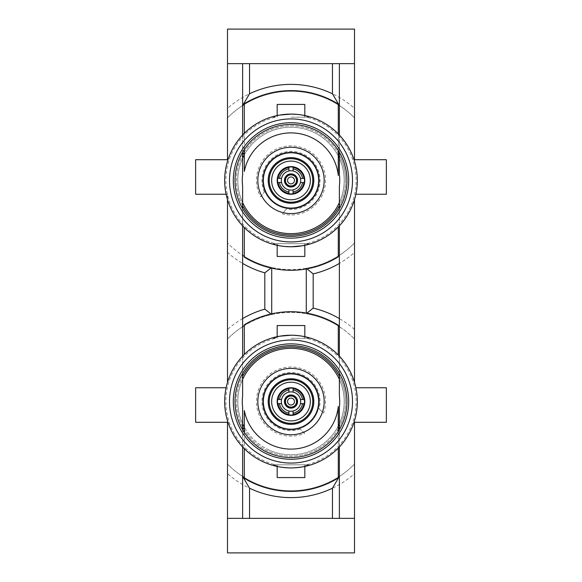 <?xml version="1.0" encoding="UTF-8"?>
<svg xmlns="http://www.w3.org/2000/svg" width="582" height="582" viewBox="0 0 582 582"><rect width="100%" height="100%" fill="white"/><g stroke="black" fill="none" stroke-linecap="round" stroke-linejoin="round"><path stroke-width="0.44" stroke-dasharray="2.91 2.18" d="M285.013 246.506L279.542 245.779L273.482 243.662L279.542 245.713A66.275 66.275 0 0 1 279.542 115.156L273.482 117.208L279.542 115.156A66.275 66.275 0 0 0 279.542 245.713L279.542 245.779A66.341 66.341 0 0 1 279.542 115.09A66.341 66.341 0 0 0 279.542 245.779L291 246.775L302.458 245.779A66.341 66.341 0 0 0 302.458 115.09L291 114.094A66.341 66.341 0 0 1 338.288 226.958A66.341 66.341 0 0 1 244.309 227.562A66.341 66.341 0 0 1 291 114.094L279.542 115.09M275.308 243.662L273.482 243.662L275.308 243.662A65.148 65.148 0 0 1 275.308 117.208L273.482 117.208L275.308 117.208M296.987 114.37L302.458 115.09L308.518 117.208L302.458 115.156A66.275 66.275 0 0 1 302.458 245.713L308.518 243.662L302.458 245.713A66.275 66.275 0 0 0 302.458 115.156L302.458 115.09A66.341 66.341 0 0 1 302.458 245.779M308.518 243.662L273.482 243.662L308.518 243.662M306.692 117.208L308.518 117.208L306.692 117.208A65.148 65.148 0 0 1 306.692 243.662M291 117.208L308.518 117.208L291 117.208M244.309 149.567L244.309 103.691A89.832 89.832 0 0 1 338.288 104.054L338.288 150.491M304.822 245.32L304.822 243.662L277.178 243.662L304.822 243.662M277.178 245.32L277.178 243.662M304.822 104.425L277.178 104.425M277.178 256.451L304.822 256.451M338.288 256.815A89.832 89.832 0 0 1 244.309 257.186M304.146 176.179A13.823 13.823 0 0 1 295.263 193.58A13.823 13.823 0 0 1 277.854 184.698A13.823 13.823 0 0 1 286.737 167.289A13.823 13.823 0 0 1 304.146 176.179M288.927 193.399L288.927 189.885A9.676 9.676 0 0 1 281.55 182.508M278.036 178.361L281.55 178.361A9.676 9.676 0 0 1 288.927 170.984L288.927 167.47M293.073 167.47L293.073 170.984A9.676 9.676 0 0 1 300.45 178.361L303.964 178.361M300.45 182.508A9.676 9.676 0 0 1 293.073 189.885L293.073 193.399M260.598 196.862L264.388 192.016L260.598 196.862A34.549 34.549 0 0 1 312.294 153.226A34.549 34.549 0 0 1 282.372 213.892L286.155 209.054L282.372 213.892M264.388 192.016A29.02 29.02 0 0 1 308.882 157.577A29.02 29.02 0 0 1 286.155 209.054M277.992 155.263A28.329 28.329 0 0 0 265.829 193.442A28.329 28.329 0 0 0 304.008 205.606A28.329 28.329 0 0 1 265.829 193.442A28.329 28.329 0 0 1 277.992 155.263A28.329 28.329 0 0 1 316.172 167.427A28.329 28.329 0 0 1 304.008 205.606A28.329 28.329 0 0 0 316.172 167.427A28.329 28.329 0 0 0 277.992 155.263A28.329 28.329 0 0 1 316.172 167.427A28.329 28.329 0 0 1 304.008 205.606M306.234 209.898A33.167 33.167 0 0 1 261.536 195.668A33.167 33.167 0 0 1 275.766 150.971A33.167 33.167 0 0 1 320.464 165.208A33.167 33.167 0 0 1 306.234 209.898A33.167 33.167 0 0 1 261.536 195.668A33.167 33.167 0 0 1 275.766 150.971A33.167 33.167 0 0 1 320.464 165.208A33.167 33.167 0 0 1 306.234 209.898A33.167 33.167 0 0 1 261.536 195.668A33.167 33.167 0 0 1 275.766 150.971A33.167 33.167 0 0 1 320.464 165.208A33.167 33.167 0 0 1 306.234 209.898M281.004 161.098A21.767 21.767 0 0 1 310.337 170.439A21.767 21.767 0 0 1 300.996 199.772A21.767 21.767 0 0 1 271.663 190.43A21.767 21.767 0 0 1 281.004 161.098M242.629 202.601A53.209 53.209 0 0 1 242.629 158.268A53.209 53.209 0 0 0 242.629 202.601M244.309 154.914A53.209 53.209 0 0 1 338.288 156.041A53.209 53.209 0 0 0 244.309 154.914M303.695 204.988A27.638 27.638 0 0 1 266.447 193.129A27.638 27.638 0 0 1 278.305 155.881A27.638 27.638 0 0 1 315.553 167.74A27.638 27.638 0 0 1 303.695 204.988M339.371 158.268A53.209 53.209 0 0 1 339.371 202.601A53.209 53.209 0 0 0 339.371 158.268M297.002 467.63L291 467.906L279.542 466.909L273.482 464.792L279.542 466.844A66.275 66.275 0 0 1 279.542 336.287L273.482 338.338L279.542 336.287A66.275 66.275 0 0 0 279.542 466.844L279.542 466.909A66.341 66.341 0 0 1 279.542 336.221A66.341 66.341 0 0 0 279.542 466.909L291 467.906L302.458 466.909A66.341 66.341 0 0 0 302.458 336.221L291 335.225A66.341 66.341 0 0 1 338.288 448.089A66.341 66.341 0 0 1 244.309 448.693A66.341 66.341 0 0 1 291 335.225L302.458 336.221A66.341 66.341 0 0 1 302.458 466.909L302.458 466.909M275.308 464.792L273.482 464.792L275.308 464.792A65.148 65.148 0 0 1 275.308 338.338L273.482 338.338L275.308 338.338M302.458 336.287L308.518 338.338L302.458 336.287A66.275 66.275 0 0 1 302.458 466.844L308.518 464.792L302.458 466.844A66.275 66.275 0 0 0 302.458 336.287L302.458 336.287M308.518 464.792L273.482 464.792L308.518 464.792M306.692 338.338L308.518 338.338L306.692 338.338A65.148 65.148 0 0 1 306.692 464.792M304.822 325.549L277.178 325.549M291 338.338L308.518 338.338L291 338.338M244.309 324.814A89.832 89.832 0 0 1 338.288 325.185M304.822 466.451L304.822 464.792L277.178 464.792L304.822 464.792M277.178 466.451L277.178 464.792M277.178 477.575L304.822 477.575M244.309 432.433L244.309 478.309A89.832 89.832 0 0 0 338.288 477.946L338.288 431.509M291 335.225L279.542 336.221M288.927 414.529L288.927 411.016A9.676 9.676 0 0 1 281.55 403.639L278.036 403.639M281.55 399.492A9.676 9.676 0 0 1 288.927 392.115L288.927 388.601M293.073 414.529L293.073 411.016A9.676 9.676 0 0 0 300.45 403.639L303.964 403.639M293.073 388.601L293.073 392.115A9.676 9.676 0 0 1 300.45 399.492M302.48 375.659A28.329 28.329 0 0 0 265.094 390.086A28.329 28.329 0 0 0 279.52 427.464A28.329 28.329 0 0 1 265.094 390.086A28.329 28.329 0 0 1 302.48 375.659A28.329 28.329 0 0 1 316.906 413.045A28.329 28.329 0 0 1 279.52 427.464A28.329 28.329 0 0 0 316.906 413.045A28.329 28.329 0 0 0 302.48 375.659A28.329 28.329 0 0 1 316.906 413.045A28.329 28.329 0 0 1 279.52 427.464M277.563 431.888A33.167 33.167 0 0 1 260.678 388.129A33.167 33.167 0 0 1 304.437 371.236A33.167 33.167 0 0 1 321.322 415.002A33.167 33.167 0 0 1 277.563 431.888A33.167 33.167 0 0 1 260.678 388.129A33.167 33.167 0 0 1 304.437 371.236A33.167 33.167 0 0 1 321.322 415.002A33.167 33.167 0 0 1 277.563 431.888A33.167 33.167 0 0 1 260.678 388.129A33.167 33.167 0 0 1 304.437 371.236A33.167 33.167 0 0 1 321.322 415.002A33.167 33.167 0 0 1 277.563 431.888M299.817 381.661A21.767 21.767 0 0 1 310.904 410.383A21.767 21.767 0 0 1 282.183 421.463A21.767 21.767 0 0 1 271.096 392.748A21.767 21.767 0 0 1 299.817 381.661M269.444 450.213A53.209 53.209 0 0 1 244.309 427.086A53.209 53.209 0 0 0 338.288 425.959A53.209 53.209 0 0 1 269.444 450.213M242.629 423.732A53.209 53.209 0 0 1 242.629 379.399A53.209 53.209 0 0 0 242.629 423.732M279.804 426.839A27.638 27.638 0 0 1 265.727 390.369A27.638 27.638 0 0 1 302.196 376.292A27.638 27.638 0 0 1 316.273 412.762A27.638 27.638 0 0 1 279.804 426.839M339.371 379.399A53.209 53.209 0 0 1 339.371 423.732A53.209 53.209 0 0 0 339.371 379.399M304.684 433.292L300.196 429.094L304.684 433.292A34.549 34.549 0 0 1 265.77 377.958A34.549 34.549 0 0 1 323.57 413.104L319.082 408.906L323.57 413.104M300.196 429.094A29.02 29.02 0 0 1 269.808 381.741A29.02 29.02 0 0 1 319.082 408.906M304.822 401.565A13.823 13.823 0 0 1 291 415.388A13.823 13.823 0 0 1 277.178 401.565A13.823 13.823 0 0 1 291 387.743A13.823 13.823 0 0 1 304.822 401.565M345.592 401.565A54.592 54.592 0 0 1 339.371 426.868A54.592 54.592 0 0 0 339.371 376.263A54.592 54.592 0 0 1 345.592 401.565M338.288 428.839A54.592 54.592 0 0 1 244.309 429.851A54.592 54.592 0 0 0 338.288 428.839M242.629 426.868A54.592 54.592 0 0 1 242.629 376.263A54.592 54.592 0 0 0 242.629 426.868M345.592 180.435A54.592 54.592 0 0 1 339.371 205.737A54.592 54.592 0 0 0 339.371 155.132A54.592 54.592 0 0 1 345.592 180.435M242.629 205.737A54.592 54.592 0 0 1 242.629 155.132A54.592 54.592 0 0 0 242.629 205.737M355.886 387.743L386.361 387.743L386.361 422.292L354.503 422.292L354.503 464.123A89.141 89.141 0 0 1 227.497 464.123L227.497 473.632A96.052 96.052 0 0 0 354.503 473.632L354.503 518.351L227.497 518.351L227.497 473.632M227.497 518.351L354.503 518.351L354.503 552.9L227.497 552.9L227.497 518.351L354.503 518.351M271.721 268.178L271.721 267.465A89.141 89.141 0 0 1 244.309 256.371A89.141 89.141 0 0 0 338.288 256A89.141 89.141 0 0 1 306.27 268.258L306.27 268.964M244.309 256.371A89.141 89.141 0 0 0 338.288 256M339.371 186.225L339.371 395.775M339.371 373.404L339.371 356.169M339.371 225.831L339.371 208.596M306.27 313.036L306.27 313.742A89.141 89.141 0 0 1 338.288 326A89.141 89.141 0 0 0 244.309 325.629A89.141 89.141 0 0 1 271.721 314.535L271.721 313.822M338.288 326A89.141 89.141 0 0 0 244.309 325.629M242.629 318.58A96.052 96.052 0 0 0 227.497 329.499L227.497 339.008A89.141 89.141 0 0 1 242.629 326.691L242.629 255.309A89.141 89.141 0 0 1 227.497 242.992L227.497 252.501A96.052 96.052 0 0 0 242.629 263.42M242.629 186.225L242.629 255.309M242.629 208.596L242.629 225.831M242.629 356.169L242.629 373.404M242.629 326.691L242.629 395.775M227.497 117.877A89.141 89.141 0 0 1 354.503 117.877L354.503 108.368A96.052 96.052 0 0 0 227.497 108.368L227.497 117.877A89.141 89.141 0 0 1 354.503 117.877A89.141 89.141 0 0 0 227.497 117.877L227.497 159.708L195.639 159.708L195.639 194.257L227.497 194.257L227.497 242.992A89.141 89.141 0 0 0 271.721 267.465L271.721 314.535A89.141 89.141 0 0 0 227.497 339.008L227.497 382.381M227.497 329.499L227.497 252.501M226.114 387.743L195.639 387.743L195.639 422.292L227.497 422.292L227.497 464.123A89.141 89.141 0 0 0 354.503 464.123M227.497 199.619L227.497 194.257L226.114 194.257M227.497 108.368L227.497 63.649L354.503 63.649L354.503 29.1L227.497 29.1L227.497 63.649L354.503 63.649L354.503 108.368M227.497 63.649L354.503 63.649M339.371 63.649L339.371 174.644M338.288 104.869A89.141 89.141 0 0 0 244.309 104.498A89.141 89.141 0 0 1 338.288 104.869M242.629 174.644L242.629 63.649M339.371 152.273L339.371 135.039M242.629 135.039L242.629 152.273M242.629 429.727L242.629 446.961M242.629 518.351L242.629 407.356M244.309 477.502A89.141 89.141 0 0 0 338.288 477.131A89.141 89.141 0 0 1 244.309 477.502M339.371 407.356L339.371 518.351M339.371 446.961L339.371 429.727M339.371 326.691A89.141 89.141 0 0 1 354.503 339.008L354.503 382.381M354.503 199.619L354.503 242.992A89.141 89.141 0 0 1 339.371 255.309M355.886 194.257L386.361 194.257L386.361 159.708L354.503 159.708L354.503 117.877M354.503 242.992A89.141 89.141 0 0 1 306.27 268.258L306.27 313.742A89.141 89.141 0 0 1 354.503 339.008L354.503 252.501A96.052 96.052 0 0 1 339.371 263.42M244.309 152.149A54.592 54.592 0 0 1 338.288 153.161A54.592 54.592 0 0 0 244.309 152.149M354.503 329.499A96.052 96.052 0 0 0 339.371 318.58M304.822 115.549L304.822 117.208M277.178 115.549L277.178 117.208M304.822 336.68L304.822 338.338M277.178 336.68L277.178 338.338"/><path stroke-width="0.87" d="M279.542 115.09L291 114.094A66.341 66.341 0 0 1 357.341 180.435A66.341 66.341 0 0 1 291 246.775A66.341 66.341 0 0 1 224.659 180.435A66.341 66.341 0 0 1 291 114.094L296.987 114.37M302.458 245.779L291 246.775L285.013 246.506M291 241.937A61.503 61.503 0 0 1 229.497 180.435A61.503 61.503 0 0 1 291 118.932A61.503 61.503 0 0 1 352.503 180.435A61.503 61.503 0 0 1 291 241.937M291 238.14A57.698 57.698 0 0 1 233.302 180.435A57.698 57.698 0 0 1 291 122.737A57.698 57.698 0 0 1 348.698 180.435A57.698 57.698 0 0 1 291 238.14M291 236.408A55.974 55.974 0 0 1 235.026 180.435A55.974 55.974 0 0 1 291 124.461A55.974 55.974 0 0 1 346.974 180.435A55.974 55.974 0 0 1 291 236.408M244.309 133.307L244.309 103.691A89.832 89.832 0 0 1 338.288 104.054L338.288 133.911M304.822 245.32L304.822 256.451L277.178 256.451L277.178 245.32M277.178 115.549L277.178 104.425L304.822 104.425L304.822 115.549M338.288 226.958L338.288 256.815A89.832 89.832 0 0 1 244.309 257.186L244.309 227.562M244.309 149.567L244.309 171.472A47.542 47.542 0 0 1 338.288 175.531L338.288 150.491M304.146 176.179A13.823 13.823 0 0 1 295.263 193.58A13.823 13.823 0 0 1 277.854 184.698A13.823 13.823 0 0 1 286.737 167.289A13.823 13.823 0 0 1 304.146 176.179M272.594 186.4A19.352 19.352 0 0 1 285.035 162.029A19.352 19.352 0 0 1 309.406 174.469A19.352 19.352 0 0 1 296.966 198.84A19.352 19.352 0 0 1 272.594 186.4M288.927 189.885A9.676 9.676 0 0 1 291 170.759A9.676 9.676 0 0 1 293.073 189.885A9.676 9.676 0 0 1 288.927 189.885L288.927 193.399A13.131 13.131 0 0 1 278.036 182.508L281.55 182.508A9.676 9.676 0 0 1 281.55 178.361L279.44 178.361A11.749 11.749 0 0 1 288.927 168.875L288.927 170.984A9.676 9.676 0 0 1 293.073 170.984L293.073 168.875A11.749 11.749 0 0 1 302.56 178.361L300.45 178.361A9.676 9.676 0 0 1 300.45 182.508L302.56 182.508A11.749 11.749 0 0 1 293.073 192.002L293.073 189.885A9.676 9.676 0 0 1 288.927 189.885M293.073 168.875L293.073 167.47A13.131 13.131 0 0 1 303.964 178.361L302.56 178.361M302.56 182.508L303.964 182.508A13.131 13.131 0 0 1 293.073 193.399L293.073 192.002M288.927 192.002A11.749 11.749 0 0 1 279.44 182.508M279.44 178.361L278.036 178.361A13.131 13.131 0 0 1 288.927 167.47L288.927 168.875M291 174.906A5.529 5.529 0 0 0 285.471 180.435A5.529 5.529 0 0 0 291 185.964A5.529 5.529 0 0 0 296.529 180.435A5.529 5.529 0 0 0 291 174.906M291 183.89A3.456 3.456 0 0 1 287.544 180.435A3.456 3.456 0 0 1 291 176.979A3.456 3.456 0 0 1 294.456 180.435A3.456 3.456 0 0 1 291 183.89M291 174.214A6.22 6.22 0 0 1 297.22 180.435A6.22 6.22 0 0 1 291 186.655A6.22 6.22 0 0 1 284.78 180.435A6.22 6.22 0 0 1 291 174.214M281.004 161.098A21.767 21.767 0 0 1 310.337 170.439A21.767 21.767 0 0 1 300.996 199.772A21.767 21.767 0 0 1 271.663 190.43A21.767 21.767 0 0 1 281.004 161.098M315.429 227.7A53.209 53.209 0 0 1 242.629 202.601A53.209 53.209 0 0 0 339.371 202.601A53.209 53.209 0 0 1 315.429 227.7M242.629 158.268A53.209 53.209 0 0 1 244.309 154.914A53.209 53.209 0 0 0 242.629 158.268M306.234 209.898A33.167 33.167 0 0 1 261.536 195.668A33.167 33.167 0 0 1 275.766 150.971A33.167 33.167 0 0 1 320.464 165.208A33.167 33.167 0 0 1 306.234 209.898M303.695 204.988A27.638 27.638 0 0 1 266.447 193.129A27.638 27.638 0 0 1 278.305 155.881A27.638 27.638 0 0 1 315.553 167.74A27.638 27.638 0 0 1 303.695 204.988M338.288 156.041A53.209 53.209 0 0 1 339.371 158.268A53.209 53.209 0 0 0 338.288 156.041M277.178 336.68L277.178 325.549L304.822 325.549L304.822 336.68M291 335.225A66.341 66.341 0 0 1 357.341 401.565A66.341 66.341 0 0 1 291 467.906A66.341 66.341 0 0 1 224.659 401.565A66.341 66.341 0 0 1 291 335.225L279.542 336.221M302.458 466.909L297.002 467.63M291 463.068A61.503 61.503 0 0 1 229.497 401.565A61.503 61.503 0 0 1 291 340.063A61.503 61.503 0 0 1 352.503 401.565A61.503 61.503 0 0 1 291 463.068M291 459.263A57.698 57.698 0 0 1 233.302 401.565A57.698 57.698 0 0 1 291 343.86A57.698 57.698 0 0 1 348.698 401.565A57.698 57.698 0 0 1 291 459.263M291 457.539A55.974 55.974 0 0 1 235.026 401.565A55.974 55.974 0 0 1 291 345.592A55.974 55.974 0 0 1 346.974 401.565A55.974 55.974 0 0 1 291 457.539M244.309 354.438L244.309 324.814A89.832 89.832 0 0 1 338.288 325.185L338.288 355.042M304.822 466.451L304.822 477.575L277.178 477.575L277.178 466.451M338.288 431.509L338.288 406.469A47.542 47.542 0 0 1 244.309 410.528L244.309 432.433M338.288 448.089L338.288 477.946A89.832 89.832 0 0 1 244.309 478.309L244.309 448.693M288.927 411.016A9.676 9.676 0 0 1 291 391.89A9.676 9.676 0 0 1 293.073 411.016A9.676 9.676 0 0 1 288.927 411.016L288.927 413.125A11.749 11.749 0 0 1 279.44 403.639L281.55 403.639A9.676 9.676 0 0 1 281.55 399.492L279.44 399.492A11.749 11.749 0 0 1 288.927 389.998L288.927 392.115A9.676 9.676 0 0 1 293.073 392.115L293.073 389.998A11.749 11.749 0 0 1 302.56 399.492L300.45 399.492A9.676 9.676 0 0 1 300.45 403.639L302.56 403.639A11.749 11.749 0 0 1 293.073 413.125L293.073 411.016A9.676 9.676 0 0 1 288.927 411.016M302.56 403.639L303.964 403.639A13.131 13.131 0 0 1 293.073 414.529L293.073 413.125M288.927 413.125L288.927 414.529A13.131 13.131 0 0 1 278.036 403.639L279.44 403.639M279.44 399.492L278.036 399.492A13.131 13.131 0 0 1 288.927 388.601L288.927 389.998M293.073 389.998L293.073 388.601A13.131 13.131 0 0 1 303.964 399.492L302.56 399.492M291 396.036A5.529 5.529 0 0 0 285.471 401.565A5.529 5.529 0 0 0 291 407.094A5.529 5.529 0 0 0 296.529 401.565A5.529 5.529 0 0 0 291 396.036M291 405.021A3.456 3.456 0 0 1 287.544 401.565A3.456 3.456 0 0 1 291 398.11A3.456 3.456 0 0 1 294.456 401.565A3.456 3.456 0 0 1 291 405.021M291 395.345A6.22 6.22 0 0 1 297.22 401.565A6.22 6.22 0 0 1 291 407.786A6.22 6.22 0 0 1 284.78 401.565A6.22 6.22 0 0 1 291 395.345M299.817 381.661A21.767 21.767 0 0 1 310.904 410.383A21.767 21.767 0 0 1 282.183 421.463A21.767 21.767 0 0 1 271.096 392.748A21.767 21.767 0 0 1 299.817 381.661M244.309 427.086A53.209 53.209 0 0 1 242.629 423.732A53.209 53.209 0 0 0 244.309 427.086M242.629 379.399A53.209 53.209 0 0 1 339.371 379.399A53.209 53.209 0 0 0 242.629 379.399M277.563 431.888A33.167 33.167 0 0 1 260.678 388.129A33.167 33.167 0 0 1 304.437 371.236A33.167 33.167 0 0 1 321.322 415.002A33.167 33.167 0 0 1 277.563 431.888M279.804 426.839A27.638 27.638 0 0 1 265.727 390.369A27.638 27.638 0 0 1 302.196 376.292A27.638 27.638 0 0 1 316.273 412.762A27.638 27.638 0 0 1 279.804 426.839M339.371 423.732A53.209 53.209 0 0 1 338.288 425.959A53.209 53.209 0 0 0 339.371 423.732M304.822 401.565A13.823 13.823 0 0 1 291 415.388A13.823 13.823 0 0 1 277.178 401.565A13.823 13.823 0 0 1 291 387.743A13.823 13.823 0 0 1 304.822 401.565M271.649 401.565A19.352 19.352 0 0 1 291 382.214A19.352 19.352 0 0 1 310.352 401.565A19.352 19.352 0 0 1 291 420.917A19.352 19.352 0 0 1 271.649 401.565M339.371 426.868A54.592 54.592 0 0 1 338.288 428.839A54.592 54.592 0 0 0 339.371 426.868M244.309 429.851A54.592 54.592 0 0 1 242.629 426.868A54.592 54.592 0 0 0 244.309 429.851M339.371 205.737A54.592 54.592 0 0 1 242.629 205.737A54.592 54.592 0 0 0 339.371 205.737M354.503 473.632L354.503 464.123M226.114 387.743L195.639 387.743L195.639 422.292L227.497 422.292L227.497 552.9L354.503 552.9L354.503 422.292L386.361 422.292L386.361 387.743L355.886 387.743M242.629 255.309A89.141 89.141 0 0 0 244.309 256.371A89.141 89.141 0 0 1 242.629 255.309A89.141 89.141 0 0 0 244.309 256.371M338.288 256A89.141 89.141 0 0 0 339.371 255.309A89.141 89.141 0 0 1 338.288 256A89.141 89.141 0 0 0 339.371 255.309M339.371 429.727L339.371 407.356A48.721 48.721 0 0 0 339.371 395.775L339.371 373.404M339.371 356.169L339.371 225.831M339.371 208.596L339.371 186.225A48.721 48.721 0 0 0 339.371 174.644L339.371 152.273M339.371 326.691A89.141 89.141 0 0 0 338.288 326A89.141 89.141 0 0 1 339.371 326.691A89.141 89.141 0 0 0 338.288 326M244.309 325.629A89.141 89.141 0 0 0 242.629 326.691A89.141 89.141 0 0 1 244.309 325.629A89.141 89.141 0 0 0 242.629 326.691M242.629 152.273L242.629 174.644A48.721 48.721 0 0 0 242.629 186.225L242.629 208.596M242.629 225.831L242.629 356.169M242.629 373.404L242.629 395.775A48.721 48.721 0 0 0 242.629 407.356L242.629 429.727M242.629 263.42A96.052 96.052 0 0 0 264.81 272.849L270.623 268.346M264.81 272.849L264.81 309.151L270.623 313.654M271.721 313.822L271.721 268.178M227.497 382.381L227.497 199.619M227.497 63.649L354.503 63.649L354.503 29.1L227.497 29.1L227.497 159.708L195.639 159.708L195.639 194.257L226.114 194.257M249.54 63.649L249.54 93.789A96.052 96.052 0 0 1 332.46 93.789L339.371 105.56A89.141 89.141 0 0 0 338.288 104.869A89.141 89.141 0 0 1 339.371 105.56M242.629 105.56A89.141 89.141 0 0 1 244.309 104.498A89.141 89.141 0 0 0 242.629 105.56L249.54 93.789M339.371 135.039L339.371 63.649M242.629 63.649L242.629 135.039M227.497 518.351L242.629 518.351L242.629 446.961M354.503 518.351L242.629 518.351M242.629 476.44A89.141 89.141 0 0 0 244.309 477.502A89.141 89.141 0 0 1 242.629 476.44L249.54 488.211L249.54 518.351M339.371 476.44A89.141 89.141 0 0 1 338.288 477.131A89.141 89.141 0 0 0 339.371 476.44L332.46 488.211A96.052 96.052 0 0 1 249.54 488.211M339.371 518.351L339.371 446.961M354.503 382.381L354.503 199.619M354.503 63.649L354.503 159.708L386.361 159.708L386.361 194.257L355.886 194.257M339.371 318.58A96.052 96.052 0 0 0 313.181 308.111L307.143 313.007M313.181 308.111L313.181 273.889L307.143 268.993M306.27 268.964L306.27 313.036M354.503 252.501L354.503 242.992M242.629 155.132A54.592 54.592 0 0 1 244.309 152.149A54.592 54.592 0 0 0 242.629 155.132M338.288 153.161A54.592 54.592 0 0 1 339.371 155.132A54.592 54.592 0 0 0 338.288 153.161M242.629 376.263A54.592 54.592 0 0 1 339.371 376.263A54.592 54.592 0 0 0 242.629 376.263M300.683 189.805A13.473 13.473 0 0 1 281.63 190.118A13.473 13.473 0 0 1 281.317 171.064A13.473 13.473 0 0 1 300.37 170.752A13.473 13.473 0 0 1 300.683 189.805M295.721 185.003A6.562 6.562 0 0 1 286.439 185.156A6.562 6.562 0 0 1 286.279 175.873A6.562 6.562 0 0 1 295.561 175.72A6.562 6.562 0 0 1 295.721 185.003A6.562 6.562 0 0 1 286.439 185.156A6.562 6.562 0 0 1 286.279 175.873A6.562 6.562 0 0 1 295.561 175.72A6.562 6.562 0 0 1 295.721 185.003M275.308 165.252A21.84 21.84 0 0 1 306.183 164.742A21.84 21.84 0 0 1 306.692 195.617A21.84 21.84 0 0 1 275.817 196.127A21.84 21.84 0 0 1 275.308 165.252M302.866 407.953A13.473 13.473 0 0 1 284.613 413.431A13.473 13.473 0 0 1 279.134 395.178A13.473 13.473 0 0 1 297.387 389.7A13.473 13.473 0 0 1 302.866 407.953M296.784 404.679A6.562 6.562 0 0 1 287.886 407.342A6.562 6.562 0 0 1 285.216 398.452A6.562 6.562 0 0 1 294.114 395.782A6.562 6.562 0 0 1 296.784 404.679A6.562 6.562 0 0 1 287.886 407.342A6.562 6.562 0 0 1 285.216 398.452A6.562 6.562 0 0 1 294.114 395.782A6.562 6.562 0 0 1 296.784 404.679M271.772 391.213A21.84 21.84 0 0 1 301.352 382.338A21.84 21.84 0 0 1 310.228 411.918A21.84 21.84 0 0 1 280.648 420.793A21.84 21.84 0 0 1 271.772 391.213M301.469 200.695A22.807 22.807 0 0 1 270.739 190.903A22.807 22.807 0 0 1 280.531 160.181A22.807 22.807 0 0 1 311.261 169.966A22.807 22.807 0 0 1 301.469 200.695M281.761 422.416A22.807 22.807 0 0 1 270.15 392.326A22.807 22.807 0 0 1 300.239 380.715A22.807 22.807 0 0 1 311.85 410.805A22.807 22.807 0 0 1 281.761 422.416M264.81 309.151A96.052 96.052 0 0 0 242.629 318.58M332.46 93.789L332.46 63.649M332.46 518.351L332.46 488.211M313.181 273.889A96.052 96.052 0 0 0 339.371 263.42"/></g></svg>
